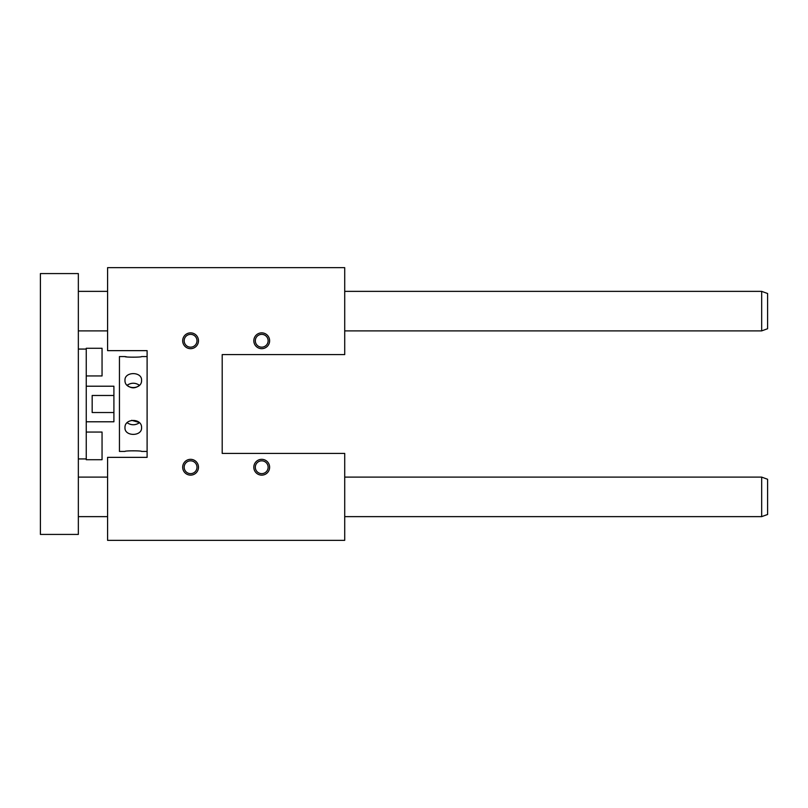 <?xml version="1.0" encoding="UTF-8"?>
<svg xmlns="http://www.w3.org/2000/svg" width="808" height="808" viewBox="0 0 808 808"><rect width="100%" height="100%" fill="white"/><g stroke="black" fill="none" stroke-linecap="round" stroke-linejoin="round"><path stroke-width="1.21" d="M147.107 350.642L107.585 350.642L107.585 267.65L344.713 267.65L344.713 354.601L222.2 354.601L222.2 453.399L344.713 453.399L344.713 540.35L107.585 540.35L107.585 457.358L147.107 457.358L147.107 350.642M147.107 356.57L141.572 356.57C142.087 357.368 124.462 357.368 124.977 356.57L119.443 356.57L119.443 451.43L124.977 451.43C124.462 450.632 142.087 450.632 141.572 451.43L147.107 451.43M124.977 356.57L126.381 356.803M141.572 380.285C142.087 389.951 124.462 389.961 124.977 380.285C124.462 371.417 142.077 371.397 141.572 380.285M141.572 427.715C142.087 436.593 124.462 436.593 124.977 427.715C124.462 418.059 142.077 418.029 141.572 427.715M139.138 422.443L131.643 420.311M127.108 385.264C131.219 388.658 135.33 388.658 139.441 385.264C135.34 382.568 131.229 382.568 127.108 385.264M261.721 460.833A6.403 6.403 0 0 1 268.125 467.236A6.403 6.403 0 0 1 261.721 473.639A6.403 6.403 0 0 1 255.318 467.236A6.403 6.403 0 0 1 261.721 460.833M261.721 459.328A7.908 7.908 0 0 0 254.874 471.185A7.908 7.908 0 0 0 268.569 471.185A7.908 7.908 0 0 0 261.721 459.328M190.587 460.833A6.403 6.403 0 0 1 196.99 467.236A6.403 6.403 0 0 1 190.587 473.639A6.403 6.403 0 0 1 184.173 467.236A6.403 6.403 0 0 1 190.587 460.833M190.587 459.328A7.908 7.908 0 0 0 183.739 471.185A7.908 7.908 0 0 0 197.425 471.185A7.908 7.908 0 0 0 190.587 459.328M268.125 340.764A6.403 6.403 0 0 0 261.721 334.361A6.403 6.403 0 0 0 255.318 340.764A6.403 6.403 0 0 0 261.721 347.167A6.403 6.403 0 0 0 268.125 340.764M261.721 348.672A7.908 7.908 0 0 1 254.874 336.815A7.908 7.908 0 0 1 268.569 336.815A7.908 7.908 0 0 1 261.721 348.672M196.99 340.764A6.403 6.403 0 0 0 190.587 334.361A6.403 6.403 0 0 0 184.173 340.764A6.403 6.403 0 0 0 190.587 347.167A6.403 6.403 0 0 0 196.99 340.764M190.587 348.672A7.908 7.908 0 0 1 183.739 336.815A7.908 7.908 0 0 1 197.425 336.815A7.908 7.908 0 0 1 190.587 348.672M127.108 422.736C131.219 425.432 135.33 425.432 139.441 422.736C135.34 425.432 131.229 425.432 127.108 422.736M127.22 385.163C131.33 382.568 135.411 382.598 139.441 385.264M78.346 534.421L78.346 273.579L40.4 273.579L40.4 534.421L78.346 534.421M86.244 375.942L102.05 375.942L102.05 348.278L86.244 348.278L86.244 459.722L102.05 459.722L102.05 432.058L86.244 432.058M113.908 395.476L92.173 395.476L92.173 412.524L113.908 412.524L113.908 386.214L86.244 386.214M113.908 412.524L113.908 421.786L86.244 421.786M761.671 477.114L761.671 516.635L767.6 514.484L767.6 479.275L761.671 477.114L344.713 477.114M761.671 291.365L761.671 330.886L767.6 328.725L767.6 293.516L761.671 291.365L344.713 291.365M78.346 458.934L86.244 458.934M78.346 349.066L86.244 349.066M78.346 516.635L107.585 516.635M344.713 516.635L761.671 516.635M78.346 477.114L107.585 477.114M78.346 330.886L107.585 330.886M344.713 330.886L761.671 330.886M78.346 291.365L107.585 291.365"/></g></svg>
